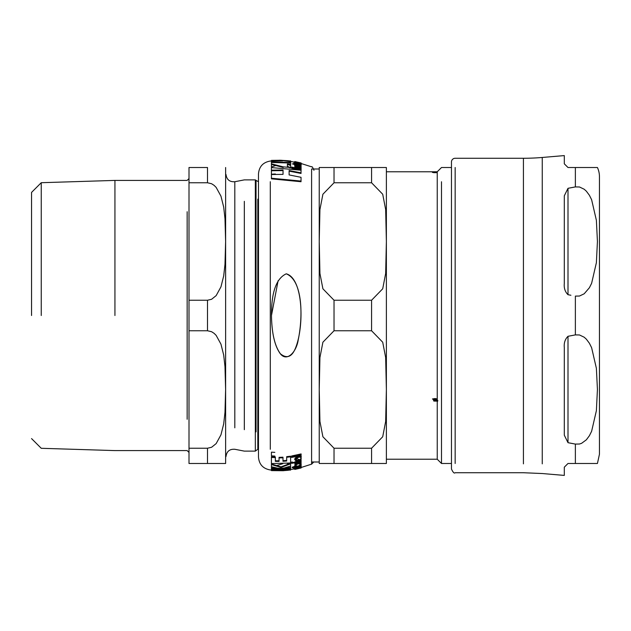 <?xml version="1.0" encoding="UTF-8"?>
<svg xmlns="http://www.w3.org/2000/svg" width="631" height="631" viewBox="0 0 631 631"><rect width="100%" height="100%" fill="white"/><g stroke="black" fill="none" stroke-linecap="round" stroke-linejoin="round"><path stroke-width="0.95" d="M298.084 463.793L294.851 465.694L298.045 466.12L301.216 464.306L298.084 463.793L298.084 463.233M297.351 468.289L295.253 468.786L294.732 469.07L295.576 469.101L299.678 468.241L301.216 467.437L297.351 467.934M297.351 457.664L295.253 458.492L294.732 459.565L295.576 460.559L296.925 460.283L295.884 459.392L297.343 458.414L297.887 459.226L299.678 459.707L301.2 458.461L300.585 457.633L301.216 456.883L300.742 456.245L299.993 456.442L300.001 457.025L297.351 457.664L297.351 457.049L300.001 456.41L300.001 457.025M286.245 273.822C276.315 278.381 271.385 292.271 271.472 315.5C271.756 333.247 274.737 346.017 280.432 353.817C287.05 359.094 292.185 356.909 295.821 347.255C304.442 324.862 302.998 278.129 286.245 273.822C302.643 280.369 303.18 315.839 298.218 339.92C296.318 352.532 286.253 363.054 279.588 352.705C274.469 344.944 271.764 332.537 271.472 315.5L278.105 280.716M300.49 163.39L298.084 163.571L298.084 162.822L294.732 162.585L297.942 163.808L301.2 163.957L300.49 163.39M300.585 163.287L301.216 163.563M271.425 162.475L271.425 163.831L283.209 166.86L290.039 167.491L287.389 166.371L287.389 163.997L290.615 164.375L290.615 163.019L271.425 162.475L271.425 161.97L290.615 162.514L290.615 161.646L279.399 160.211L288.399 160.739M301.026 173.462L301.026 170.22L271.425 167.578L271.425 170.157L283.043 169.991L283.043 174.369L271.425 174.527L271.425 178.218L301.026 181.073L301.026 177.311L289.116 174.921L289.116 170.528L301.026 172.847L301.026 173.462L289.116 171.127M301.026 181.728L301.026 181.073L301.026 181.728L271.425 178.849L271.425 178.218L271.425 178.849M271.425 170.157L271.425 170.749L271.425 170.157M283.043 170.591L271.425 170.749L271.425 174.219L275.361 173.982M290.615 164.951L290.615 164.375L290.615 164.951L287.389 164.573M290.039 167.491L290.039 168.059M283.209 166.86L283.209 167.42M271.425 164.399L271.425 163.831L271.425 164.399L283.209 167.444M272.371 164.549L271.425 164.833L271.425 167.01L276.283 165.338M287.389 166.316L290.615 167.736L290.615 165.519L288.312 164.667M301.042 167.657L301.105 166.939M299.023 165.724L295.971 165.046L295.971 164.47L300.719 165.369L301.216 165.109L300.813 164.62L299.031 164.778L294.866 163.405L294.866 163.91L293.573 163.689L293.573 164.257L295.844 165.354M300.742 164.202L301.216 164.139L300.585 163.855L301.2 163.831L301.105 163.224L295.434 161.757L294.732 161.702L296.278 162.49M294.732 161.93L295.253 162.782M295.576 162.467L294.732 162.49M301.216 163.287L301.216 164.139L300.585 163.855M297.351 163.279L300.001 163.879M299.283 163.106L299.701 163.776M301.2 163.957L301.2 164.533M300.088 164.73L295.971 163.855M294.732 162.585L294.732 163.153L293.573 163.153L294.866 163.382M300.04 164.21L299.283 163.681M298.084 163.39L298.084 163.839M301.105 166.229L297.532 165.385L294.732 165.559L295.639 166.434L294.866 166.284L294.866 166.797L301.105 168.185L301.105 167.672L296.633 166.631L295.758 165.89L301.105 166.647L301.105 166.229M301.105 168.185L301.105 168.777L294.866 167.381L294.866 166.797M294.866 166.868L295.639 167.018M294.732 165.559L294.732 166.134L297.532 165.969L301.105 166.813M296.389 167.089L301.105 168.264M301.105 166.647L301.105 167.231L295.758 166.474M294.732 162.135L294.732 161.583L295.639 161.741L294.866 161.599L301.105 162.964L296.199 161.867M296.633 162.183L295.758 161.828M294.732 161.583L295.639 161.796M294.866 161.599L294.898 162.451M300.813 165.164L301.216 164.92L300.719 164.517M299.662 164.336L299.662 164.888M300.104 165.369L299.662 164.912M301.216 165.109L300.719 165.945L298.747 165.637L298.747 165.054M300.719 165.369L300.719 165.945M293.573 163.689L295.971 164.47M295.971 164.699L299.031 165.354M291.617 167.073L291.617 168.28L301.105 170.244L301.105 169.013L291.617 167.073M291.617 167.688L301.105 169.644M294.732 161.702L294.732 162.27M295.907 161.946L295.907 162.451M296.278 162.143L301.105 163.35M299.283 163.484L298.084 163.216M298.084 163.082L299.283 163.358M292.958 164.115L292.232 163.808L292.958 164.115M276.859 160.448L279.399 160.29M281.268 160.25L271.425 160.392L282.641 160.937L271.425 161.11L271.425 161.97M290.615 160.929L271.425 160.392M290.615 162.514L290.615 163.019M271.425 160.471L271.425 161.023L273.854 160.96M290.615 161.008L290.615 161.568L289.637 161.441M284.376 469.843L287.436 469.409M281.876 469.779L288.399 469.701M272.616 470.024L273.57 470.174M292.232 467.192L293.691 466.956L292.232 467.192L292.232 467.76L293.691 467.524L292.232 467.76M301.105 465.536L294.866 466.901M295.024 466.057L293.573 466.743L296.176 466.333M294.732 462.2L291.617 462.72L291.617 463.343L294.835 462.799M291.617 456.599L291.617 455.984L301.105 453.926L301.105 454.557L291.617 456.599L291.617 457.436L301.105 455.401L301.105 454.557M300.719 465.055L301.216 465.315L300.813 465.804M295.971 467.413L299.031 466.759L299.031 467.334L294.866 467.768L293.573 468.415L295.844 468.415L300.719 467.058L301.216 466.656L300.813 466.412L299.662 466.695L300.104 466.901L299.031 467.334M293.573 468.415L293.573 467.847L294.866 467.618M300.719 466.483L295.971 467.642M300.813 465.836L301.216 466.656M301.105 461.908L294.866 463.312M295.758 461.892L296.633 462.405L301.105 461.348L301.105 461.947L296.633 462.996L295.758 462.484L297.54 461.49L301.105 460.63L301.105 459.999L297.532 460.867L294.732 462.499L295.639 463.193L294.866 463.343L294.866 464.132L295.639 463.982L294.851 465.094M294.819 462.192L297.532 460.267L301.105 459.392L301.105 459.999M294.764 459.258L295.253 457.885L297.351 457.049M295.884 458.792L296.925 460.283M300.324 456.181L299.993 455.819L300.742 455.621L301.216 456.268L300.585 457.018L301.129 458.145M300.001 463.02L301.105 462.736L301.105 461.947M298.084 466.972L300.04 466.79M300.742 466.798L301.216 467.713M295.639 469.259L301.105 467.973L294.732 469.417L295.253 468.218M290.615 456.189L290.615 456.797L290.615 456.189L286.679 456.67L286.679 457.278L286.679 456.67M282.988 460.701L286.679 460.433M282.988 457.207L282.988 457.814L282.988 457.207L279.052 457.333L279.052 461.411L275.361 461.364L275.361 457.625L271.425 457.388L271.425 456.781L275.361 457.018L275.361 457.625L275.361 457.018M275.361 460.772L279.052 460.819M294.937 465.386L298.084 463.209L301.129 464.022M290.615 467.476L290.615 468.036L290.615 467.476L281.458 468.241M290.615 463.264L290.615 463.848L290.615 463.264L281.024 466.861L271.425 463.99L271.425 467.965L277.143 468.226M271.425 466.735L280.558 468.825L271.425 468.588L271.425 468.021L280.558 468.265M284.707 468.013L290.615 467.413L290.615 466.112M282.743 463.73L276.283 465.662M287.389 464.684L287.389 464.045L290.039 462.925M290.615 462.271L292.39 462.002M274.832 452.372L271.425 452.151L271.425 455.858L274.832 456.071M295.111 468.801L290.615 469.511L290.615 470.071L271.48 469.819L283.477 470.718L271.425 470.608L271.425 470.032M283.477 470.655L288.399 470.261M284.376 470.403L283.477 470.497M293.691 467.524L293.691 466.956M294.866 467.476L301.105 466.112L294.866 467.161L294.866 467.768M301.105 465.796L301.105 465.213M294.866 467.161L294.866 466.585M300.104 466.901L300.104 466.364M294.866 463.895L301.105 462.499M294.866 463.343L294.866 462.838M294.732 462.499L294.732 461.908M296.633 462.996L296.633 462.405M295.253 458.492L295.253 457.885M299.993 456.442L299.993 455.819M300.742 456.245L300.742 455.621M301.216 456.883L301.216 456.268M301.2 458.461L301.2 457.854M294.732 459.565L294.732 458.958M301.2 467.745L301.2 467.169M295.884 468.865L295.884 468.407M300.585 467.713L300.585 467.145M301.216 467.437L301.216 466.861L301.216 467.437M271.425 456.781L271.425 463.564L290.615 462.996L290.615 456.797L286.679 457.278L286.679 461.024L282.988 461.293L282.988 457.814L279.052 457.932L279.052 457.333M301.216 464.306L301.216 463.722M294.851 465.694L294.851 465.118M271.425 468.588L271.425 469.582L290.615 469.038L290.615 468.036L281.458 468.801L290.615 466.057L290.615 463.848L281.024 467.421L281.024 466.861M281.024 467.421L271.425 464.566L271.425 463.99M256.044 431.849L256.044 180.403L258.481 181.72L258.481 173.943L258.481 457.057L258.481 449.28L257.819 449.28L257.819 199.151M437.244 172.72L432.432 172.437L437.244 172.665L437.244 171.774L437.244 400.772L436.471 398.942L435.138 398.532L434.002 399.297L436.486 400.433L436.179 399.178L435.138 398.863M437.244 173.635L437.244 180.466M386.377 450.534L386.377 459.226L437.244 459.226L437.244 401.15L433.805 401.064L433.426 399.415L432.432 398.966L435.138 398.532M437.244 450.534L437.244 459.226L441.503 463.485L441.503 449.24M386.377 167.515L371.58 167.515L386.377 167.515L386.377 241.507L385.659 209.524L382.709 194.238L371.58 182.777L334.028 182.777L322.898 194.238L319.941 209.524L319.231 241.507L319.231 167.515L334.028 167.515L319.231 167.515M334.028 300.238L371.58 300.238L382.709 288.785L385.659 273.491L386.377 241.507L386.377 389.493L385.659 421.476L382.709 436.762L371.58 448.223L371.58 463.485L386.377 463.485L319.231 463.485L334.028 463.485L334.028 448.223L322.898 436.762L319.941 421.476L319.231 389.493L319.231 241.507L319.941 273.491L322.898 288.785L334.028 300.238L334.028 330.762L322.898 342.215L319.941 357.509L319.231 389.493L319.231 463.485M386.377 463.485L386.377 389.493L385.659 357.509L382.709 342.215L371.58 330.762L334.028 330.762M371.58 448.223L334.028 448.223M371.58 182.777L371.58 167.515L334.028 167.515L334.028 182.777M433.686 172.689L436.273 172.657L433.686 172.563M435.138 172.421L436.597 172.563L435.138 172.421M434.12 399.186L433.686 400.007L435.138 401.142L436.273 400.709L433.789 399.581L433.686 400.007M433.789 399.037L433.789 399.581M434.002 398.839L434.002 399.297M434.002 398.76L434.483 398.973M436.179 398.642L436.597 400.007M437.646 401.332L437.244 400.772M433.805 401.064L433.268 399.462M437.646 400.78L436.187 400.669M437.015 399.462L436.857 400.046L437.843 400.496M436.644 400.33L436.644 400.882M436.857 400.046L436.857 400.598M319.231 174.55L319.231 401.363M319.231 168.998L311.596 168.998L311.596 464.164L311.596 462.002L319.231 462.002L319.231 456.45M441.503 181.76L441.503 463.485L451.465 463.485L451.465 469.03L451.465 161.97A3.699 3.699 0 0 1 455.164 158.271L523.422 158.271L523.422 463.856M570.913 443.246L575.369 444.09L568.003 442.686L564.303 435.185L564.303 347.492C563.862 342.893 565.092 339.162 568.003 336.299L575.369 334.895L579.479 334.966L584.18 337.206L586.373 339.194L589.393 343.256L591.626 347.705L596.382 368.307L597.431 389.493L596.382 410.678L591.626 431.273L589.393 435.721L586.373 439.791L581.577 443.325L579.479 444.019L575.369 444.09L575.369 463.485L597.431 463.485L568.003 463.485L575.369 463.485L575.369 444.09M570.913 295.261L568.003 294.701C565.092 291.837 563.862 288.107 564.303 283.508L564.303 195.815L568.003 188.314L575.369 186.91L579.479 186.981L584.18 189.229L586.373 191.209L589.393 195.279L591.626 199.727L596.382 220.322L597.431 241.507L596.382 262.693L591.626 283.295L589.393 287.744L584.18 293.794L579.479 296.034L575.369 296.105L575.369 334.895L575.369 296.105M568.003 167.515L575.369 167.515L568.003 167.515L564.303 163.815L564.303 155.589L564.303 163.815L568.003 167.515M597.431 167.515L575.369 167.515L597.431 167.515A22.195 22.195 0 0 1 599.45 176.767L599.45 454.233L599.45 176.767M564.303 467.185L564.303 475.411L564.303 467.185L568.003 463.485L564.303 467.185M386.377 171.774L437.244 171.774L441.503 167.515L451.465 167.515L451.465 161.97M542.258 463.856L542.258 157.466A221.978 221.978 0 0 1 523.422 158.271L523.422 167.144M542.258 167.144L542.258 157.466L564.303 155.589M114.937 315.5L114.937 180.411L114.937 315.5M189 300.238L189 182.777L207.504 182.777L211.598 183.739L214.098 185.356L216.157 187.399L220.96 196.17L223.682 207.023L224.983 218.602L225.622 241.507L224.983 264.413L223.682 275.992L220.96 286.845L216.157 295.616L211.598 299.275L207.504 300.238L189 300.238L189 330.762L207.504 330.762L211.598 331.725L214.098 333.334L216.157 335.384L220.96 344.155L223.682 355.008L224.983 366.587L225.622 389.493L224.983 412.398L223.682 423.977L220.96 434.83L216.157 443.601L211.598 447.261L207.504 448.223L189 448.223L189 463.485L225.622 463.485L207.504 463.485L225.622 463.485L207.504 463.485L207.504 448.223M207.504 182.777L207.504 167.515L189 167.515L189 182.777M189 448.223L189 330.762M31.55 315.5L31.55 192.408L31.55 315.5M41.252 315.5L41.252 182.706L41.252 315.5M225.622 167.515L225.622 463.485M244.331 201.328L244.331 429.672M255.334 199.191L255.334 179.874L244.331 179.874L234.811 181.728L234.811 203.182M297.942 163.808L297.942 164.383M297.54 165.803L297.54 166.387M270.289 181.72L270.289 449.28M292.958 467.453L292.958 466.885M297.532 460.867L297.532 460.267M297.012 468.517L297.012 468.005M371.58 300.238L371.58 330.762M436.179 398.753L436.179 399.178M568.003 188.314L568.003 294.701M568.003 336.299L568.003 442.686M575.369 167.515L575.369 186.91L575.369 167.515M455.164 463.485L455.164 167.515M187.155 211.724L187.155 419.276M234.811 427.818L234.811 181.728C229.613 182.051 226.671 179.63 226.001 174.464M257.819 431.849L257.819 449.28L255.334 451.126L255.334 179.874L256.044 180.403L256.044 199.151M226.001 456.536C226.671 451.37 229.613 448.949 234.811 449.272L244.331 451.126L255.334 451.126L255.334 431.809M207.504 300.238L207.504 330.762M296.018 161.804L295.111 161.639M258.481 173.943C259.096 166.6 263.032 162.301 270.289 161.047L271.425 160.952M258.481 457.057C259.096 464.4 263.032 468.699 270.289 469.953L271.425 470.048M313.97 170.291C312.747 167.349 311.951 166.198 311.596 166.836L301.105 163.508M313.741 462.002L311.596 464.164L301.2 467.468M290.615 161.489L295.111 162.199M290.615 470.071L271.425 470.608M296.018 469.196L295.111 469.361M294.732 469.07L294.732 468.51M597.431 463.485L599.45 454.233M564.303 475.411L542.258 473.534L523.422 472.729L455.164 472.729C454.265 473.676 453.034 472.438 451.465 469.03M31.55 192.408L41.252 182.706L114.937 180.411L187.155 180.411L189 178.557M31.55 438.592L41.252 448.294L114.937 450.589L187.155 450.589L189 452.443"/></g></svg>
